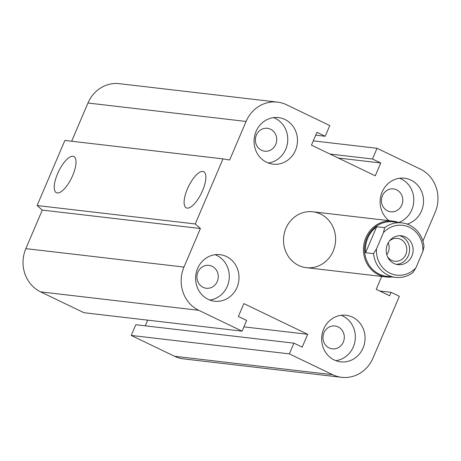 <?xml version="1.0" encoding="UTF-8"?>
<svg xmlns="http://www.w3.org/2000/svg" width="461" height="461" viewBox="0 0 461 461"><rect width="100%" height="100%" fill="white"/><g stroke="black" fill="none" stroke-linecap="round" stroke-linejoin="round"><path stroke-width="0.69" d="M298.601 265.415A28.127 26.023 -83.4 0 1 284.523 232.442A28.127 26.023 -83.4 0 1 312.829 211.783A28.127 26.023 -83.4 0 1 335.412 242.734A28.127 26.023 -83.4 0 1 306.306 267.657A28.127 26.023 -83.4 0 1 298.601 265.415M203.105 287.336A11.525 10.661 -83.4 0 1 197.337 273.828A11.525 10.661 -83.4 0 1 208.931 265.363A11.525 10.661 -83.4 0 1 218.186 278.046A11.525 10.661 -83.4 0 1 206.257 288.258A11.525 10.661 -83.4 0 1 203.105 287.336M261.56 150.28A11.525 10.661 -83.4 0 1 255.792 136.767A11.525 10.661 -83.4 0 1 267.392 128.302A11.525 10.661 -83.4 0 1 276.646 140.985A11.525 10.661 -83.4 0 1 264.718 151.196A11.525 10.661 -83.4 0 1 261.56 150.28M387.609 210.89A11.525 10.661 -83.4 0 1 381.841 197.377A11.525 10.661 -83.4 0 1 393.435 188.912A11.525 10.661 -83.4 0 1 402.689 201.595A11.525 10.661 -83.4 0 1 390.767 211.806A11.525 10.661 -83.4 0 1 387.609 210.89M329.148 347.946A11.525 10.661 -83.4 0 1 323.38 334.438A11.525 10.661 -83.4 0 1 334.974 325.973A11.525 10.661 -83.4 0 1 344.229 338.656A11.525 10.661 -83.4 0 1 332.306 348.868A11.525 10.661 -83.4 0 1 329.148 347.946M352.492 317.133A23.436 21.684 -83.4 0 1 364.225 344.615A23.436 21.684 -83.4 0 1 340.639 361.833A23.436 21.684 -83.4 0 1 321.818 336.034A23.436 21.684 -83.4 0 1 346.073 315.272A23.436 21.684 -83.4 0 1 352.492 317.133M335.856 360.663A23.436 21.684 96.6 0 0 355.051 340.875A23.436 21.684 96.6 0 0 342.777 316.004A23.436 21.684 96.6 0 0 341.14 315.301M389.038 220.663A23.436 21.684 -83.4 0 1 381.633 193.257A23.436 21.684 -83.4 0 1 404.533 178.211A23.436 21.684 -83.4 0 1 410.953 180.078A23.436 21.684 -83.4 0 1 423.434 203.261A23.436 21.684 -83.4 0 1 407.138 224.086M398.777 222.507A23.436 21.684 96.6 0 0 413.771 201.365A23.436 21.684 96.6 0 0 401.231 178.949A23.436 21.684 96.6 0 0 399.601 178.246M284.904 119.468A23.436 21.684 -83.4 0 1 296.636 146.95A23.436 21.684 -83.4 0 1 273.05 164.162A23.436 21.684 -83.4 0 1 254.23 138.369A23.436 21.684 -83.4 0 1 278.484 117.601A23.436 21.684 -83.4 0 1 284.904 119.468M268.267 162.998A23.436 21.684 96.6 0 0 287.462 143.21A23.436 21.684 96.6 0 0 275.188 118.339A23.436 21.684 96.6 0 0 273.557 117.636M226.443 256.523A23.436 21.684 -83.4 0 1 238.176 284.005A23.436 21.684 -83.4 0 1 214.596 301.223A23.436 21.684 -83.4 0 1 195.769 275.424A23.436 21.684 -83.4 0 1 220.024 254.662A23.436 21.684 -83.4 0 1 226.443 256.523M209.807 300.053A23.436 21.684 96.6 0 0 229.008 280.265A23.436 21.684 96.6 0 0 216.728 255.394A23.436 21.684 96.6 0 0 215.097 254.691M187.16 208.113A20.077 7.255 115.7 0 1 186.284 207.865A20.077 7.255 115.7 0 1 188.457 186.607A20.077 7.255 115.7 0 1 203.699 171.682A20.077 7.255 115.7 0 1 202.051 191.805A20.077 7.255 115.7 0 1 187.16 208.113M57.302 192.975A20.077 7.255 115.7 0 1 56.426 192.727A20.077 7.255 115.7 0 1 58.593 171.469A20.077 7.255 115.7 0 1 73.841 156.544A20.077 7.255 115.7 0 1 72.187 176.667A20.077 7.255 115.7 0 1 57.302 192.975M422.91 241.074L435.155 212.365A32.812 30.357 96.6 0 0 420.369 169.124L377.04 148.286L372.476 158.999L380.746 162.975L375.266 175.825L311.457 145.14L316.938 132.29L325.207 136.266L329.776 125.559L286.448 104.728A32.812 30.357 96.6 0 0 277.459 102.112A32.812 30.357 96.6 0 0 246.088 121.45L229.647 159.996L223.003 158.878L195.239 223.96L37.111 205.525L42.285 210.089L25.845 248.635A32.812 30.357 96.6 0 0 40.631 291.876L83.96 312.714L242.088 331.148L246.652 320.435L238.383 316.459L243.863 303.609L307.671 334.294L243.915 326.861M223.003 158.878L64.874 140.444L37.111 205.525M195.239 223.96L200.414 228.523L42.285 210.089M200.414 228.523L183.974 267.069A32.812 30.357 96.6 0 0 198.76 310.311L242.088 331.148M380.746 162.975L338.241 158.019M372.476 158.999L329.967 154.043M307.671 334.294L302.191 347.145L293.922 343.168L135.793 324.734L131.224 335.441L174.552 356.272A32.812 30.357 96.6 0 0 183.541 358.889L341.67 377.323A32.812 30.357 96.6 0 0 373.041 357.984L399.347 296.314L391.078 292.332L379.743 291.012M377.04 148.286L313.284 140.859M293.922 343.168L289.352 353.875L131.224 335.441M289.352 353.875L332.681 374.707A32.812 30.357 96.6 0 0 341.67 377.323M391.078 292.332L389.614 295.76L376.222 289.318L381.714 276.444M147.716 320.141L145.29 325.841M325.207 136.266L315.71 135.159M277.459 102.112L119.33 83.677A32.812 30.357 96.6 0 0 87.959 103.016L71.657 141.233M373.543 253.654A27.424 25.372 96.6 0 0 395.613 277.355A27.424 25.372 96.6 0 0 412.935 272.595L415.891 267.847L422.841 251.539L424.028 246.583A27.424 25.372 96.6 0 0 401.963 222.882A27.424 25.372 96.6 0 0 384.641 227.642L383.454 232.598L376.499 248.905L373.543 253.654L365.596 252.732L376.689 226.714L384.641 227.642M365.596 252.732A27.424 25.372 -83.4 0 1 376.689 226.714M383.454 232.598A25.078 23.206 -83.4 0 1 409.443 227.308A25.078 23.206 -83.4 0 1 422.841 251.539M415.891 267.847A25.078 23.206 -83.4 0 1 389.897 273.137A25.078 23.206 -83.4 0 1 376.499 248.905M387.459 244.353A14.533 13.444 -83.4 0 1 401.358 235.79A14.533 13.444 -83.4 0 1 413.027 251.781A14.533 13.444 -83.4 0 1 397.981 264.654A14.533 13.444 -83.4 0 1 387.459 244.353M401.963 222.882L393.129 221.85A27.424 25.372 96.6 0 0 364.755 246.151A27.424 25.372 96.6 0 0 386.779 276.329L395.613 277.355M389.47 240.947A11.525 10.661 -83.4 0 1 397.474 238.366A11.525 10.661 -83.4 0 1 405.818 254.466A11.525 10.661 -83.4 0 1 394.8 261.254A11.525 10.661 -83.4 0 1 387.609 256.898M386.814 254.766A11.525 10.661 96.6 0 0 388.15 252.409A11.525 10.661 96.6 0 0 388.202 242.843M396.235 264.326A14.533 13.444 96.6 0 0 409.489 251.366A14.533 13.444 96.6 0 0 399.572 235.709M398.413 222.467A28.127 26.023 96.6 0 0 392.749 221.101A28.127 26.023 96.6 0 0 363.648 246.024A28.127 26.023 96.6 0 0 386.237 276.975A28.127 26.023 96.6 0 0 392.063 276.946M246.088 121.45L87.959 103.016M183.974 267.069L25.845 248.635M198.76 310.311L40.631 291.876M332.681 374.707L174.552 356.272M312.823 211.783L392.749 221.101M306.306 267.657L386.237 276.975"/></g></svg>
